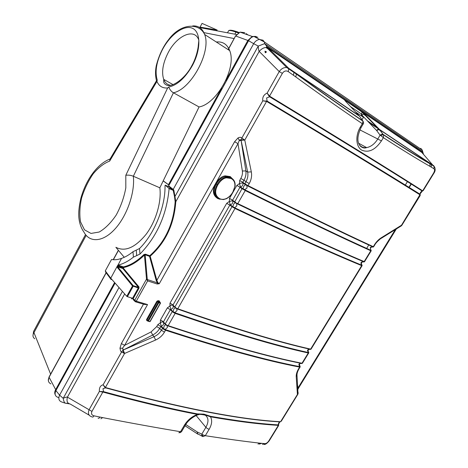 <?xml version="1.0" encoding="UTF-8"?>
<svg xmlns="http://www.w3.org/2000/svg" width="468" height="468" viewBox="0 0 468 468"><rect width="100%" height="100%" fill="white"/><g stroke="black" fill="none" stroke-linecap="round" stroke-linejoin="round"><path stroke-width="0.7" d="M62.185 402.129C58.945 401.181 58.073 398.853 59.571 395.144L63.215 398.309C63.607 400.836 64.251 402.445 65.151 403.141L70.177 403.995M89.16 415.163L70.124 403.966C67.31 403.404 66.409 401.129 67.421 397.139C66.912 396.864 65.508 397.256 63.215 398.309L122.417 291.383M68.626 403.486L65.151 403.141L62.484 402.269M115.099 283.105L55.914 390.581L59.571 395.144L119.007 287.522M58.529 397.543C55.148 396.536 54.276 394.214 55.914 390.581M259.284 444.109L261.682 443.348L264.888 443.641C266.228 443.617 267.52 442.716 268.761 440.95L278.32 425.406L278.091 424.891L278.665 425.33M262.489 444.389L264.888 443.641M178.829 432.777L180.549 431.724L184.456 425.102C187.574 420.094 191.88 416.526 197.373 414.391C201.31 414.157 205.686 414.964 210.489 416.812C212.396 420.229 211.945 424.382 209.143 429.279L205.306 435.702L202.89 436.603L202.428 434.69L205.306 435.702C226.243 438.92 244.548 441.418 260.22 443.196L257.979 444.044M260.22 443.196L261.682 443.348M202.65 436.527L201.837 435.749L201.819 434.146L202.428 434.69M102.433 391.605L99.374 391.453L102.82 392.096L102.861 391.599L103.516 391.646L103.387 392.184L102.82 392.096L91.944 411.401C90.985 413.677 91.664 415.145 93.974 415.818L102.632 417.614C131.479 423.189 157.453 427.892 180.549 431.724L181.49 431.748L185.527 424.909M196.156 415.572L205.879 427.337C208.921 421.732 208.64 417.62 205.031 414.993M280.08 421.867L279.958 421.861C239.47 419.679 181.362 408.353 105.639 387.884L103.007 388.645L103.516 391.646C138.715 401.246 170.024 408.658 197.443 413.893L197.373 414.391C169.937 409.172 138.604 401.772 103.387 392.184M197.443 413.893L203.984 414.145L210.559 416.321C236.65 420.884 259.161 423.745 278.091 424.891L278.881 422.686L279.706 421.844M278.062 425.342C259.12 424.207 236.597 421.364 210.489 416.812L210.559 416.321M297.835 394.284L297.414 394.378L296.221 376.67C296.092 374.301 296.911 371.639 298.678 368.679L299.655 367.082C266.245 360.775 221.539 348.496 165.532 330.232L164.444 332.14C162.39 335.638 159.43 338.27 155.581 340.037L124.593 353.445L105.429 387.457L105.932 387.668L105.084 387.644L103.118 384.79C100.386 385.503 99.14 387.726 99.362 391.447L89.078 409.746C87.645 413.566 88.668 415.958 92.137 416.918C92.705 417.339 93.319 416.976 93.974 415.818M123.575 353.129L123.043 350.111L121.534 352.024L120.609 351.064L119.966 348.233L121.37 343.565L124.64 345.343L122.499 348.227L123.493 349.906L123.154 350.064L124.593 353.445L121.534 352.024L103.118 384.778L105.429 387.457L105.084 387.644M297.823 394.337L281.303 421.177L280.619 421.674L298.139 393.301L298.104 392.605M297.823 394.331L298.122 392.921M297.753 394.395L298.005 393.962M298.093 392.418L297.402 394.191M296.975 374.944L296.221 376.67M301.954 363.49L301.93 363.49C300.111 363.402 299.175 363.63 299.116 364.174C298.631 364.519 298.935 365.327 300.029 366.596L299.655 367.082L300.146 366.473L299.719 365.812M226.705 203.317L229.32 201.468L230.25 204.82L229.811 205.13L226.705 203.317L169.966 303.252L171.616 304.013L172.984 305.042L172.979 305.487C173.681 307.224 172.944 308.517 170.767 309.377L169.96 305.943C171.159 305.019 172.166 304.867 172.979 305.487L175.266 307.833L175.424 307.529L176.904 308.459L176.74 308.775L175.266 307.833L173.95 308.792L172.821 312.097L170.334 309.693L170.767 309.377L172.464 311.226L175.26 312.858C230.952 332.116 275.307 345.337 308.313 352.521L308.804 352.825L302.422 363.262L301.644 363.425C268.339 356.903 223.727 344.395 167.819 325.892L167.105 325.67L167.427 327.506L164.718 329.829L165.532 330.232L165.643 329.712L163.472 328.53L164.367 325.617L165.637 324.733L163.402 322.323C162.607 321.68 161.612 321.82 160.419 322.745L160.401 320.1L162.051 320.843L163.402 321.885L163.402 322.323C164.116 324.014 163.385 325.301 161.208 326.178L163.472 328.53L163.209 328.963L164.718 329.829M163.209 328.963L160.776 326.5L157.78 324.716L160.419 322.745M160.378 322.809L161.208 326.178L159.711 328.372L156.716 326.594L157.78 324.716M234.603 141.728L156.856 280.314L157.786 282.526L159.266 283.743L157.125 283.988L157.383 282.836L159.255 283.743L238.001 143.67L234.603 141.728L238.001 137.955C239.581 137.089 240.868 137.118 241.857 138.031L243.863 139.47L241.073 140.236L241.857 138.031L262.788 100.836C262.314 97.215 263.765 94.635 267.129 93.091L269.153 96.355L269.644 96.8L270.03 96.431L269.574 96.063L269.153 96.355M219.925 199.228L217.796 198.572C212.8 195.454 212.086 190.476 215.649 183.631C218.714 178.77 221.926 176.179 225.278 175.863L230.221 176.582L233.713 180.116M156.856 280.314L156.201 280.472L149.532 256.341L150.181 256.189L149.748 255.733C165.034 242.172 173.499 224.16 175.155 201.702L175.798 201.737C174.108 224.388 165.567 242.541 150.181 256.189L156.856 280.314M146.87 279.835L146.507 279.139L147.244 279.051L147.636 280.905L146.87 279.835L147.402 279.577L157.383 282.836L156.201 280.472M147.244 279.051L145.15 254.791L144.442 255.06C137.422 261.899 130.531 266.046 123.774 267.503L123.447 266.895C130.145 265.426 136.978 261.308 143.939 254.534L145.367 254.182L149.748 255.733L149.532 256.341L145.15 254.791L145.367 254.182M156.716 326.594L151.1 331.917L124.64 345.343L147.555 304.574L144.483 304.469L135.615 301.831M151.1 331.917L152.697 335.029L123.493 349.906L154.071 336.673C157.236 335.281 159.676 333.14 161.384 330.25L159.711 328.372C158.038 331.233 155.698 333.45 152.697 335.029L154.071 336.673L155.581 340.037M119.966 348.233L122.499 348.227L123.154 350.064M91.944 411.401L67.421 397.139L124.669 293.927M98.081 418.152C98.666 418.585 99.286 418.222 99.947 417.07M100.895 418.784L102.632 417.614M111.08 279.548L110.764 278.208L111.197 279.601L110.612 278.823M126.764 296.32L127.395 296.694L126.764 296.32M110.694 278.29L117.743 265.303L117.69 266.818L122.844 268.509L138.352 287.282L139.008 286.978L138.938 288.329L133.216 298.596L134.714 300.275L136.287 301.216L147.636 280.905L157.125 283.988M110.594 278.805L105.727 272.23L105.306 270.867L110.694 278.138M422.902 153.633L421.855 151.96L266.59 46.221L266.584 47.467L268.199 47.958L264.642 43.653L264.379 41.98L262.969 40.178L259.231 39.447C257.002 39.932 255.148 41.342 253.674 43.676L248.566 40.716L169.036 185.152L163.18 180.911L159.84 187.803C161.665 201.737 155.949 221.241 146.11 234.298C135.065 247.73 124.991 252.065 115.877 247.297L124.254 257.295M169.036 185.152L168.427 186.258L168.755 186.673M159.84 187.803L133.333 176.249C130.882 175.225 128.372 174.903 125.81 175.278L167.643 87.972L168.702 87.06C177.308 85.153 185.199 77.981 192.377 65.549C201.07 49.626 200.907 31.918 192.477 28.302C184.176 24.447 170.311 34.62 162.478 49.526C156.452 61.466 154.709 71.657 157.254 80.087L156.932 81.414L109.652 161.103L110.033 159.073M163.18 180.911L199.058 106.956C216.889 103.937 236.954 67.486 229.689 50.62C227.167 44.226 222.698 41.348 216.292 41.991M124.061 269.018L123.716 269.65M248.566 40.716C250.21 38.124 252.018 36.709 253.978 36.469L257.809 37.264M416.584 148.882L416.508 148.315M256.271 36.557L252.205 36.504L247.853 40.464L248.52 40.804M169.059 185.106L163.221 180.829M114.602 282.549L55.546 389.838C54.534 391.769 54.469 393.477 55.353 394.969M225.804 80.514L247.853 40.464L235.702 36.001L240.025 32.116L244.799 32.655M217.175 30.075L200.058 27.115L202.053 23.4L217.175 30.075M50.901 383.889C48.251 382.537 47.648 380.314 49.093 377.226L49.122 376.915M238.306 32.941L235.971 32.105C231.73 30.595 229.273 30.151 228.6 30.765L228.448 31.04M278.407 425.014L278.612 425.558L269.264 440.745L268.761 440.95M434.871 167.491L421.849 152.463L268.199 47.958L288.785 68.369L288.282 71.616C286.071 70.329 284.099 70.914 282.362 73.365L269.574 96.063L267.134 93.103L279.232 71.569L282.362 73.365M422.388 191.008L423.212 190.599L422.037 190.909L422.703 190.763L433.596 173.055C434.743 170.937 434.842 169.486 433.894 168.702L434.123 166.327L433.678 165.672L379.443 129.425L383.497 134.889L383.368 137.65L380.817 135.621L383.245 134.462C401.041 146.11 416.608 155.78 429.946 163.478L430.022 166.38C416.695 158.763 401.146 149.187 383.368 137.65L381.432 140.897C375.207 149.971 368.632 153.048 361.694 150.123C355.937 146.654 355.148 135.773 360.342 127.068L362.326 123.704C342.693 110.495 320.527 94.91 295.817 76.957L288.282 71.616M433.596 173.055L433.859 173.295L423.212 190.599M433.894 168.702L430.022 166.38M422.423 191.002L419.913 194.121C388.083 174.231 337.153 143.214 267.111 101.076L266.608 97.964L269.644 96.8C339.499 139.253 390.294 170.621 422.037 190.909L420.51 192.395L419.913 194.121L420.287 194.834M267.105 101.123L267.181 101.164C337.135 143.267 388.054 174.324 419.936 194.325L420.17 195.536L401.866 225.278L401.497 225.225L419.919 194.77C388.025 174.798 337.077 143.764 267.076 101.673L266.544 101.445L244.776 140.084L241.073 140.236C240.628 139.47 240.037 139.522 239.3 140.394L238.001 143.67L242.36 170.978L245.893 170.931L241.166 140.71L239.3 140.394L238.001 137.955M401.421 225.804L401.819 225.301M400.9 226.196L401.497 225.225L400.438 226.407L381.051 238.452M297.859 388.434L297.999 387.949L298.66 387.89L396.314 228.998M165.789 324.435L167.263 325.365L167.105 325.67L165.637 324.733L165.789 324.435L163.402 321.885L170.334 309.693L167.322 307.909L169.925 306.014M229.32 201.468L232.584 200.719L232.602 200.216L235.381 202.299L235.188 202.667L232.584 200.719C233.175 202.714 232.397 204.077 230.25 204.82L232.883 206.716L233.59 204.089L235.188 202.667L236.714 203.621L236.785 205.973L234.199 207.997L232.631 207.125L232.883 206.716L234.456 207.581L235.1 207.973L235 208.482L177.787 308.757L176.904 308.459M236.861 185.427L229.49 198.409L232.602 200.216L239.985 187.241L236.861 185.427L239.522 183.514L242.775 182.795L242.804 182.286L245.636 184.298L245.437 184.679L242.775 182.795C243.354 184.813 242.582 186.194 240.458 186.931L239.481 183.585M240.417 186.937L242.412 188.405L240.4 186.919L239.985 187.241L241.985 188.709L242.418 188.405L243.114 188.762L243.787 186.176L245.437 184.679L246.975 185.632L247.005 188.066L244.694 189.628L245.337 190.026C294.489 214.502 333.696 233.403 362.963 246.724L370.96 250.345L370.27 247.701C370.346 247.11 371.3 246.893 373.131 247.051L373.558 246.852L373.283 246.677C343.296 232.924 301.55 212.571 248.046 185.62L249.222 183.561C251.339 179.741 252.041 175.857 251.328 171.896L244.776 140.084L243.863 139.47M242.36 170.978C242.716 173.458 242.202 175.95 240.821 178.448L239.674 180.472L242.804 182.286L243.951 180.262L245.992 181.672C247.736 178.513 248.292 175.307 247.66 172.072L251.328 171.896M241.102 140.359L247.66 172.072L245.893 170.931C246.326 174.037 245.677 177.15 243.951 180.262L240.821 178.448M373.125 247.051L374.318 244.975C376.278 241.845 378.583 239.44 381.239 237.779L401.281 225.36M419.919 194.77L419.966 194.378C388.071 174.353 337.147 143.29 267.187 101.176L267.076 101.673M266.573 100.942L266.544 101.445L262.788 100.836L267.093 101.123M174.95 196.507L175.798 201.737L259.184 51.404C258.757 50.877 258.447 49.099 258.248 46.075L174.95 196.507L174.523 196.648L173.219 190.359L173.868 190.318L174.95 196.507M175.155 201.702L174.523 196.648M139.973 254.065C157.049 236.369 166.76 214.531 169.106 188.551L165.309 185.17L165.023 185.498C165.596 206.3 154.364 234.035 139.517 248.526L139.973 254.065L133.409 257.143L132.994 251.714L139.517 248.526M132.994 251.714C129.121 254.867 125.301 257.09 121.545 258.383L117.994 265.087C122.979 263.999 128.115 261.349 133.409 257.143M143.939 254.534L144.442 255.06L146.507 279.139L134.714 300.275L135.135 301.69L136.287 301.216L147.555 304.574M110.764 278.208L126.769 296.303L132.52 285.96L117.053 267.105L117.69 266.818L133.181 285.655L138.376 287.323L133.082 285.638L117.597 266.801M121.534 258.383C117.924 259.699 114.59 260.062 111.53 259.483L105.306 270.867M168.673 186.644L169.334 186.381L168.427 186.258M421.867 149.783L420.714 148.327L422.235 150.041L264.379 41.98L253.978 36.469M423.136 153.896L421.855 151.96L422.622 151.486L264.642 43.653L258.248 46.075L253.674 43.676L173.189 189.405L169.334 186.381M266.579 47.467L266.549 47.461C263.999 47.426 261.542 48.742 259.184 51.404L279.232 71.569C281.356 68.609 283.883 67.281 286.82 67.585L266.549 47.461M422.165 152.229L422.095 152.738M423.411 154.206L422.235 150.041L423.499 154.305M293.494 75.295L293.968 72.043L359.559 116.245L345.244 100.948C344.518 100.129 344.629 100.023 345.571 100.638L361.746 111.641L364.783 114.215L363.384 114.11L361.899 115.122L361.7 114.163L360.886 115.549M295.817 76.957L296.402 73.862C321.083 91.898 343.225 107.558 362.829 120.832L363.531 122.347M359.248 115.865L288.785 68.369L286.82 67.585L296.531 74.19C321.218 92.231 343.372 107.897 363.004 121.194L362.998 121.194C363.659 122.751 363.73 123.669 363.209 123.95L362.326 123.704L363.004 121.194L359.559 116.245M355.633 112.016L363.46 117.287L362.033 119.709M345.612 101.34L345.244 100.948M380.817 135.621L380.08 135.17L381.695 134.222L383.152 134.345M364.783 114.215L379.443 129.425L378.945 129.238L379.437 129.659L378.325 129.683L376.717 130.625L380.08 135.17L377.875 138.861C374.774 143.834 371.036 146.747 366.666 147.601L366.637 147.607C363.513 148.011 361.039 146.993 359.208 144.542M383.497 134.889L379.77 129.811L431.04 164.057L431.478 164.707L430.227 163.935C416.889 156.224 401.31 146.537 383.491 134.878M431.244 167.105L431.478 164.707L434.123 166.327C435.591 168.685 435.503 171.001 433.865 173.283M265.286 52.802L266.462 51.954L265.953 51.609L265.286 52.802L264.976 51.182L265.953 51.609M169.106 188.551L173.219 190.359L173.008 190.02L173.593 189.715L173.868 190.318M169.077 188.347L173.107 190.119L172.745 189.721L173.189 189.405L173.593 189.715M127.401 296.683L133.152 286.334L133.21 285.696L132.52 285.96L138.312 287.955L138.44 287.299L122.844 268.509L123.388 268.205L139.008 286.978M138.938 288.329L138.312 287.955L132.573 298.245L133.216 298.596L133.088 299.467L134.568 301.053M381.239 237.779L380.425 238.832C377.442 241.283 375.529 243.372 374.692 245.097L374.318 244.975M247.174 185.24L246.975 185.632L247.677 185.931L248.046 185.62L245.636 184.298M244.442 190.037L242.863 189.166L243.114 188.762L244.694 189.628L244.442 190.037L245.238 190.54L245.337 190.026M372.376 246.946C370.358 247.303 369.942 248.438 371.13 250.351L371.036 250.216M235.1 207.973C288.984 233.526 331.192 252.591 361.723 265.163L362.027 265.216C360.957 263.823 360.676 262.946 361.173 262.589C361.249 262.004 362.197 261.787 364.028 261.94L364.496 261.764L371.218 250.778M364.04 261.94L363.782 261.793C333.351 249.005 291.231 229.712 237.416 203.908L235.381 202.299M232.631 207.125L229.811 205.13L172.984 305.042L175.424 307.529M363.18 261.828C361.273 262.209 360.898 263.332 362.056 265.198L361.945 265.046M309.284 349.303C307.921 349.994 307.745 351.023 308.751 352.398L308.646 352.503C307.558 351.222 307.26 350.403 307.739 350.052C307.804 349.502 308.745 349.274 310.565 349.374L311.05 349.151L362.133 265.631M310.594 349.374L310.278 349.298L310.641 349.116C277.729 341.722 233.438 328.273 177.787 308.757L176.74 308.775L177.033 310.682L174.336 312.963L172.821 312.097M308.365 351.801L308.722 352.363M308.804 352.825L308.652 352.164M199.058 106.956L173.429 92.775C171.516 91.751 169.942 89.844 168.702 87.06M156.37 80.929L157.254 80.087M219.638 198.66C221.756 199.655 224.073 199.579 226.588 198.426C229.285 196.946 231.408 194.746 232.953 191.839L234.819 186.562C235.234 182.69 233.977 179.993 231.046 178.478L226.53 177.828C223.523 178.097 220.598 180.478 217.749 184.983C214.455 191.266 215.087 195.823 219.638 198.66L219.123 198.912C214.362 195.911 213.689 191.143 217.111 184.608C219.287 180.589 222.353 178.103 226.307 177.156L231.04 177.834L230.227 177.226L225.734 176.512L226.313 177.15M215.649 183.631L216.286 184C213.045 190.031 213.437 194.653 217.462 197.87M147.163 320.434L146.829 320.668L146.525 319.603L156.874 301.257L157.482 301.62L158.114 301.31L158.81 302.088L158.184 302.404L160.278 303.217L149.941 321.504L148.444 321.083L158.792 302.767L158.839 302.135L158.038 301.293L159.845 302.018M147.777 321.03L146.525 319.603M147.835 320.726L147.987 321.259L148.444 321.083L147.835 320.726L158.184 302.404L157.482 301.62L147.133 319.96L147.835 320.726M159.962 302.152L160.278 303.217L160.325 302.585L158.81 302.088L160.296 302.544L160.495 303.211L150.164 321.487L148.198 321.317M159.652 301.1L158.131 300.637L158.026 301.006L159.804 301.971M407.4 181.642L405.23 185.199M368.755 244.992L366.666 248.414M364.022 247.209L364.016 247.683M363.969 247.66L363.969 247.186M271.656 51.381L265.877 47.461M171.066 187.738L170.767 188.271M123.529 273.92L123.172 274.57M172.288 188.698L171.99 189.23M124.558 275.166L124.201 275.816M328.817 97.221L327.775 96.718M365.824 115.298L363.923 114.011M381.566 132.216L381.133 131.935M197.256 433.754L185.012 425.781M202.194 436.275L197.461 433.66L197.443 432.069L201.819 434.146L205.879 427.337L207.4 428.589L209.143 429.279M197.835 434.205L197.116 433.462L197.443 432.069M185.761 424.517L197.186 431.923M185.574 424.827L184.456 425.102M280.303 421.703C239.815 419.509 181.689 408.166 105.932 387.668M299.175 368.521L300.169 366.941M299.157 368.597L298.678 368.679M300.052 367.041L300.146 366.473C299.187 364.338 299.339 363.32 300.602 363.431M299.69 366.625C266.298 360.29 221.616 347.987 165.643 329.712M164.444 332.14L161.384 330.25L162.864 328.08M239.522 183.514L239.674 180.472M229.361 201.398L229.49 198.409M169.96 305.943L169.966 303.252M167.322 307.909L160.401 320.1M146.829 320.668L147.66 320.902M156.874 301.257L158.131 300.637M117.603 266.801L122.727 268.451L122.786 267.842L123.388 268.205L123.774 267.503L123.166 267.146L122.786 267.842L117.737 266.175M143.471 304.165L121.37 343.565M127.395 296.694L132.573 298.245L131.994 298.83L131.432 298.719L131.853 298.871M117.053 267.105L116.924 266.783M110.056 159.026C98.081 163.472 86.282 178.606 80.841 198.327C78.694 207.839 78.589 212.694 78.811 216.859C79.267 222.844 80.982 227.922 83.947 232.099C89.575 242.98 102.925 242.26 114.952 229.027C126.998 215.906 135.153 192.401 133.333 176.249L173.429 92.775C191.096 89.283 211.577 51.515 204.651 34.492C202.451 28.466 198.473 25.605 192.717 25.915M221.75 87.885L168.451 184.72M34.749 338.774C32.778 337.317 32.462 335.392 33.784 332.994L86.165 235.381M234.129 38.563L203.908 32.625M85.527 234.591L33.52 331.555L50.62 374.137M32.971 335.655L33.597 331.414M56.049 390.341L49.093 377.226L106.183 272.838M113.361 259.717L118.462 250.38M122.71 267.819L122.4 268.375M247.941 34.942L246.256 33.643M228.226 49.678L235.556 35.989M199.415 27.407L200.292 27.138M203.867 27.811L202.305 28.057M234.837 34.182L235.971 32.105L237.153 31.678M241.383 32.602L243.769 33.351M422.44 190.675C390.716 170.358 339.914 138.943 270.03 96.431M395.249 229.665L297.999 387.949L297.683 385.655M240.423 186.937L242.529 188.481M249.222 183.561L245.992 181.672L244.828 184.176M117.994 265.087L123.447 266.895L123.166 267.146L117.72 265.338M366.666 147.601C364.648 148.432 362.589 147.993 360.495 146.285C356.862 142.371 357.043 136.147 361.044 127.624L360.342 127.068M350.62 106.669L361.7 114.163L362.004 112.045L345.571 100.638M345.94 101.685L345.823 101.041L345.565 101.287M361.746 111.641L362.004 112.045M362.004 112.039L378.945 129.238L378.033 129.332L376.5 130.367L361.899 115.122L361.431 115.918M381.432 140.897L359.874 129.87M169.018 188.265L173.008 190.02L168.778 186.679M172.575 189.692L168.726 186.662L165.309 185.17M136.258 250.216L136.697 255.692M374.687 245.103L373.558 246.852M372.891 246.899C342.898 233.163 301.158 212.841 247.677 185.931M370.814 250.298L362.963 246.724L370.96 250.345L370.791 250.754C340.681 237.258 298.83 217.187 245.238 190.54L237.785 203.609L236.913 203.241M371.136 250.819L370.791 250.754L364.168 261.577C333.743 248.771 291.617 229.449 237.785 203.609L237.416 203.908M242.863 189.166L241.985 188.709L234.585 202.153M363.782 261.793L364.455 261.741M174.722 307.254L232.198 206.347M361.723 265.163L361.694 265.625C331.151 253.071 288.92 234.023 235 208.482L234.199 207.997M362.051 265.672L361.694 265.625L310.641 349.116L310.974 349.186M177.454 309.009C233.087 328.495 277.366 341.927 310.278 349.298M165.105 324.143L172.464 311.226M167.263 325.365L168.147 325.652L175.149 313.379L174.336 312.963M308.313 352.521L308.277 352.977C275.254 345.823 230.882 332.625 175.149 313.379L175.26 312.858M308.675 352.948L308.277 352.977L302 363.244C268.696 356.71 224.078 344.179 168.147 325.652L167.819 325.892M301.644 363.425L302.34 363.308M125.81 175.278L125.822 187.785C124.125 197.209 120.925 206.289 116.222 215.017C110.904 222.873 105.23 228.542 99.204 232.023L90.985 233.433L84.497 229.835L80.554 221.92C79.338 214.853 79.671 206.92 81.572 198.11C84.31 189.283 88.154 181.221 93.103 173.932C98.461 167.544 103.978 163.268 109.652 161.103M167.643 87.972C162.589 88.364 159.015 86.182 156.932 81.414M170.838 85.316C167.486 84.883 165.11 82.9 163.712 79.373C161.378 72.072 162.846 63.209 168.117 52.773C176.898 35.357 194.899 27.366 198.853 40.312L198.303 45.431C198.192 48.333 196.197 57.991 192.003 65.38C185.176 78.993 171.768 87.493 167 85.258C162.77 83.362 163.894 81.537 163.712 79.373L173.113 84.661M232.134 178.554L230.227 177.226L230.221 176.582M225.278 175.863L225.5 176.541C221.621 177.407 218.55 179.893 216.286 184L217.749 184.983M226.524 177.126L231.04 177.834L234.439 181.344M219.199 198.947L223.417 199.584L226.483 198.695M226.307 177.156L226.53 177.828M234.989 186.322L235.053 186.457C235.492 182.432 234.181 179.589 231.116 177.934L231.046 178.478M233.134 191.892L234.819 186.562M411.003 183.912L408.845 187.446M409.143 187.598L411.284 184.094M129.899 276.032L129.548 276.676M129.303 276.383L129.659 275.74M125.968 276.886L125.611 277.536M131.134 278.583L131.49 277.939M305.873 80.765L301.766 78.016M287.264 67.684L287.668 67.954M289.008 68.855L294.109 72.277M378.138 128.068L367.357 120.826M380.502 130.788L378.735 129.607L380.502 130.794M368.995 122.534L378.998 129.244M363.42 114.098L367.029 116.55M181.473 431.771L179.811 432.76M198.877 414.613C195.747 415.087 188.317 419.638 185.562 424.85M299.157 368.591C297.566 371.288 296.847 373.61 297.004 375.552L298.028 393.916M416.742 147.473L416.93 149.117M252.205 36.504L255.399 36.399M48.339 380.665L49.052 376.997L106.084 272.709M113.197 259.705L118.357 250.257M240.078 32.105L252.264 36.481M228.091 49.596L235.55 35.96L240.002 32.128M199.649 27.559L236.551 34.503M227.495 32.801L228.6 30.765C229.507 29.835 232.151 30.11 236.533 31.602L239.066 32.508M269.235 440.797C267.076 443.459 265.344 444.67 264.046 444.419M279.899 421.855C278.986 423.136 278.548 424.23 278.583 425.143M281.397 421.03L280.39 421.838M297.911 389.364L298.648 387.902M361.05 127.612L363.209 123.962M358.617 143.22L366.637 147.607M420.118 195.624L420.205 194.659M278.583 425.529L278.489 425.067M156.487 80.73C155.288 75.968 155.218 70.925 156.289 65.608C158.991 55.247 163.086 46.595 168.568 39.663C180.987 22.751 199.21 22.762 204.651 34.492L229.689 50.62M156.499 80.707L109.869 159.336M226.547 177.12L225.734 176.512L230.151 177.12L232.362 178.729M226.588 198.648C229.653 196.823 231.835 194.571 233.134 191.898M149.725 321.721L150.152 321.498M129.689 276.845L130.04 276.202M131.409 278.922L131.765 278.279M414.625 191.47L414.835 190.967M364.075 247.712L364.086 247.239M363.326 114.128L367.286 116.819"/></g></svg>
